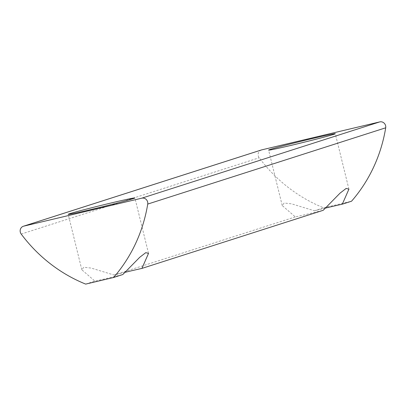<?xml version="1.0" encoding="UTF-8"?>
<svg xmlns="http://www.w3.org/2000/svg" width="406" height="406" viewBox="0 0 406 406"><rect width="100%" height="100%" fill="white"/><g stroke="black" fill="none" stroke-linecap="round" stroke-linejoin="round"><path stroke-width="0.3" stroke-dasharray="2.03 1.52" d="M124.962 272.345A34.337 0.817 -13.8 0 0 114.025 275.019L91.183 268.077L83.773 267.25L81.824 269.772L94.918 281.14A34.337 0.817 -13.8 0 0 107.768 278.186A34.337 0.817 -13.8 0 0 122.8 274.532M325.358 208.111A34.337 0.817 -13.8 0 0 314.422 210.785L291.604 203.848L284.175 203.015L282.221 205.537L295.314 216.911A34.337 0.817 -13.8 0 0 308.164 213.957A34.337 0.817 -13.8 0 0 323.201 210.303M261.378 149.966A5.05 4.776 -107.8 0 0 258.272 155.874A5.05 4.776 -107.8 0 0 259.175 157.787A151.494 143.242 -107.8 0 0 323.658 207.826L351.54 201.219M114.025 275.019L295.314 216.911M314.422 210.785L323.658 207.826M85.681 284.104L94.918 281.14M21.203 234.064L259.175 157.787M81.824 269.772L68.208 214.327M282.221 205.537L268.605 150.098M348.916 189.155L335.3 133.716M148.52 253.39L134.904 197.945"/><path stroke-width="0.61" d="M112.198 202.726A34.337 0.817 -13.8 0 0 68.208 214.327A34.337 0.817 -13.8 0 0 90.908 209.552A34.337 0.817 -13.8 0 0 134.904 197.945A34.337 0.817 -13.8 0 0 112.198 202.726M113.568 277.496A151.494 143.242 -107.8 0 0 147.728 204.081A5.05 4.776 -107.8 0 0 141.79 198.174L23.741 226.147A5.05 4.776 -107.8 0 0 23.406 226.238A5.05 4.776 -107.8 0 0 20.3 232.151A5.05 4.776 -107.8 0 0 21.203 234.064A151.494 143.242 -107.8 0 0 85.681 284.104L113.568 277.496L122.8 274.532L139.72 257.308L145.774 252.654L148.52 253.39L141.912 268.412A34.337 0.817 -13.8 0 0 129.057 271.365A34.337 0.817 -13.8 0 0 124.962 272.345M312.6 138.492A34.337 0.817 -13.8 0 0 268.605 150.098A34.337 0.817 -13.8 0 0 291.305 145.318A34.337 0.817 -13.8 0 0 335.3 133.716A34.337 0.817 -13.8 0 0 312.6 138.492M141.912 268.412L323.201 210.303L340.091 193.104L346.166 188.425L348.916 189.155L342.309 204.177A34.337 0.817 -13.8 0 0 329.459 207.131A34.337 0.817 -13.8 0 0 325.358 208.111M342.309 204.177L351.54 201.219A151.494 143.242 -107.8 0 0 385.7 127.804A5.05 4.776 -107.8 0 0 379.762 121.896L261.718 149.87A5.05 4.776 -107.8 0 0 261.378 149.966L23.406 226.238M141.79 198.174L379.762 121.896M147.728 204.081L385.7 127.804M23.741 226.147L261.718 149.87"/></g></svg>
